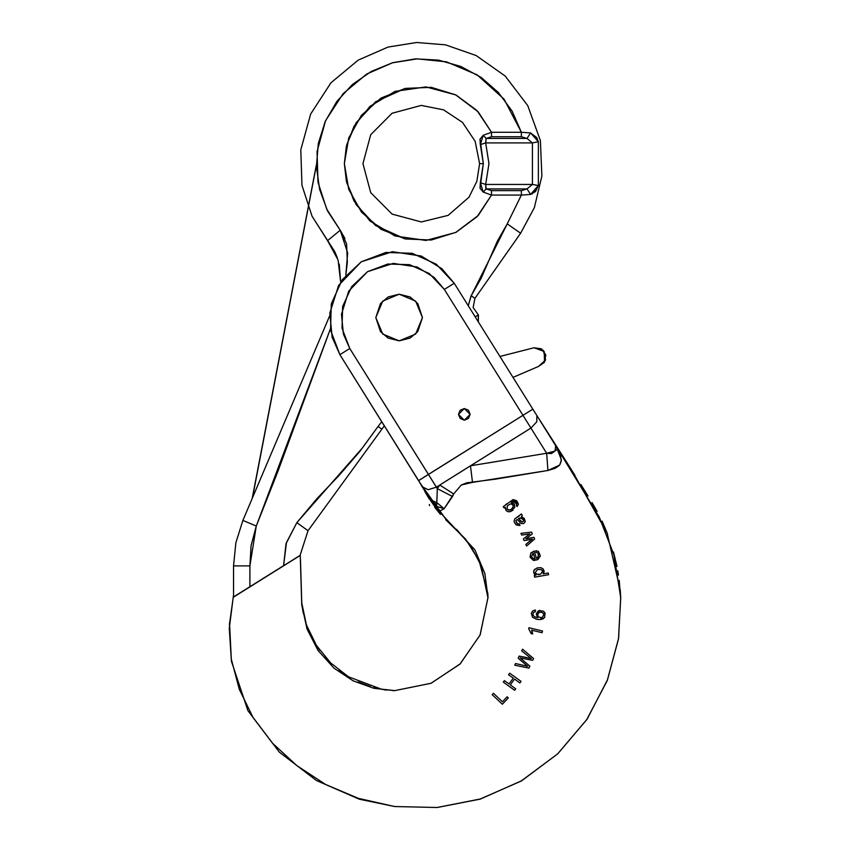 <?xml version="1.0" encoding="UTF-8"?>
<svg xmlns="http://www.w3.org/2000/svg" width="850" height="850" viewBox="0 0 850 850"><rect width="100%" height="100%" fill="white"/><g stroke="black" fill="none" stroke-linecap="round" stroke-linejoin="round"><path stroke-width="1.27" d="M458.458 414.343L464.291 408.521L470.124 414.343L464.291 420.176L458.458 414.343L460.169 418.466L464.291 420.176L468.414 418.466L470.124 414.343L468.414 410.221L464.291 408.521L460.169 410.221L458.458 414.343L464.291 408.521L470.124 414.343L464.291 420.176L458.458 414.343L460.169 410.221L464.291 408.521L468.414 410.221L470.124 414.343L468.414 418.466L464.291 420.176L460.169 418.466L458.458 414.343M427.678 495.242L422.514 486.986L428.219 489.664L436.379 487.156L428.219 489.664L422.514 486.986L418.604 480.59L428.432 474.449L436.379 487.156L439.801 485.021L437.304 488.644L436.379 487.156L530.921 428.081L546.624 453.22L470.475 465.853L530.921 428.081L522.973 415.374L418.54 480.632L339.851 354.694L349.743 348.521L428.432 474.449L522.973 415.374L444.284 289.446L429.388 273.604L409.551 264.669L387.812 263.999L367.476 271.713L351.634 286.609L342.699 306.446L342.04 328.185L349.743 348.521L339.851 354.694L332.138 337.269L329.853 313.257L338.598 285.356L361.303 261.821L392.402 251.738L421.313 256.116L441.894 268.685L454.176 283.263L441.894 268.685L421.313 256.116L392.402 251.738L361.303 261.821L338.598 285.356L329.853 313.257L332.138 337.269L339.851 354.694L419.337 481.886M437.994 510.127L474.874 549.684L484.851 573.378L488.027 597.391L480.123 634.939L460.052 663.988L431.024 683.315L394.729 690.668L373.915 688.309L353.154 680.882L334.018 668.185L318.134 650.601L307.009 629.064L301.782 605.03L300.305 555.411L233.251 597.316L229.256 628.256L231.264 659.143L239.222 689.244L253.066 717.591L272.563 743.219L296.905 765.68L325.592 784.401L358.381 798.394L394.729 806.565L437.112 807.5L480.282 799.053L521.433 780.895L557.791 753.737L586.999 719.27L607.474 679.904L618.577 638.371L620.681 597.433L613.87 554.848L599.293 517.002L559.555 451.902M439.822 510.967L437.144 509.394L434.01 505.591L444.136 508.736L452.529 496.549L437.304 488.644L436.826 502.573L444.136 508.736L436.826 502.573L434.01 505.591L430.536 500.384L436.826 502.573L430.578 499.896L436.539 507.939L437.304 488.644L452.529 496.549L453.73 493.935L439.801 485.021L453.73 493.935L461.252 484.999L472.473 482.396L470.475 465.853L472.473 482.396L547.974 470.528L546.624 453.22L547.974 470.528L559.746 465.067L561.372 459.999L556.028 445.772L536.839 415.544L536.754 421.855L530.921 428.081L546.624 453.22L551.395 453.539L557.09 449.384L557.058 448.088L540.77 421.547L558.673 450.171L560.596 454.527L561.255 461.327L559.64 465.194L556.166 467.744L547.974 470.528L495.189 479.156L466.735 482.821L461.252 484.999L453.73 493.935L444.136 508.736L439.822 510.967L437.144 509.394L434.01 505.591L421.313 485.35M534.459 574.175L533.736 572.645L534.023 570.308L533.736 572.645L535.989 575.153L534.374 575.439L534.671 577.139L548.59 574.717L548.293 573.006L543.192 573.899L544.191 571.455L543.192 573.899L548.293 573.006L543.192 573.899L543.129 568.958L540.972 567.683L543.129 568.958L540.972 567.683L537.062 567.874L534.023 570.308L537.051 567.874L534.023 570.308L534.937 569.064M535.925 575.131L534.512 574.218M533.704 571.434L533.949 570.467M532.663 610.938L535.415 609.992L532.663 610.948M533.853 612.213L532.929 613.849L533.173 615.421L532.929 613.859L533.853 612.213L535.362 611.734L533.853 612.213L532.929 613.827L533.609 612.425M532.929 613.891L533.173 615.411L534.639 616.824L533.173 615.421L532.929 613.849M536.212 617.408L537.604 617.663M539.155 610.555L543.564 611.267L539.155 610.555L536.254 614.04L537.689 617.674L536.254 614.04L539.931 610.374M536.254 613.987L538.092 611.023M545.073 613.041L543.564 611.267L545.073 613.041L544.627 617.514L545.073 613.041L540.834 619.544L536.488 619.204L532.525 617.281L531.367 613.562L532.653 610.948L535.426 609.992L535.362 611.734L535.426 609.992L532.653 610.948L531.367 613.562L532.514 617.27L536.488 619.204L540.834 619.544L544.638 617.504M538.709 619.544L536.488 619.204M531.399 613.328L532.653 610.948M526.394 657.464L519.18 656.094L518.149 658.219L527.616 666.294L515.578 663.531L514.739 665.274L528.913 668.089L529.858 666.145L520.189 657.9L532.663 660.344L533.534 658.537L522.527 649.166L521.677 650.919L531.324 658.633L519.18 656.094L518.149 658.219L527.616 666.294L518.149 658.219L519.18 656.094L531.324 658.633L521.677 650.919L522.527 649.166L521.677 650.919L529.805 657.411M531.133 633.601L528.679 628.819L528.944 627.736L528.679 628.819L531.133 633.601L532.748 633.994L531.133 633.601L532.748 633.994L531.548 630.137L532.312 632.007L531.548 630.137L542.141 632.687L531.548 630.137L542.141 632.687L542.544 630.997L528.944 627.736L528.679 628.819M531.133 633.579L530.761 632.166M538.592 554.455L538.443 556.761L538.592 554.455L537.689 552.989L536.021 552.372L535.808 550.651L538.507 551.48L535.808 550.651L536.021 552.372L537.699 552.999L536.021 552.372L537.699 552.999L538.592 554.455L538.443 556.771L538.592 554.455L537.71 552.999M533.938 560.458L537.88 559.629L540.388 555.868L537.88 559.629L538.517 551.48L535.808 550.651L536.021 552.372M534.278 551.066L530.772 553.063L534.278 551.066L536.446 558.376L538.443 556.771L536.446 558.376L534.278 551.066L530.772 553.063L530.06 557.122L533.375 560.362L537.88 559.629M533.386 560.362L530.06 557.122L530.995 552.798M516.503 517.639L521.369 513.963L522.272 515.44L521.475 516.609L522.272 515.44L521.475 516.609L525.268 521.549L523.791 523.472L521.326 523.589L517.129 519.467L515.865 520.774L516.386 522.654M515.854 520.88L517.661 523.919L515.865 520.774L517.129 519.467L521.326 523.589L523.781 523.472L521.326 523.589L517.129 519.467L515.865 520.774L517.608 523.887M516.418 522.697L517.661 523.919L519.318 523.855M519.987 525.481L516.407 525.013L514.888 523.249L516.407 525.013L519.987 525.481L519.329 523.855L519.987 525.481L516.407 525.013L515.047 523.494M514.059 521.273L514.866 518.744L514.059 521.273L514.888 523.249L514.059 521.273L514.866 518.744L519.414 515.812M505.41 504.953L507.036 503.678M513.145 499.534L516.619 500.746L513.039 499.556L503.2 506.696L504.273 508.056L503.2 506.696L504.273 508.056L505.293 507.248L505.931 510.382L505.293 507.248L505.931 510.382L507.854 511.732L510.255 511.711L507.875 511.743L510.255 511.711L514.803 507.376L510.319 511.689M516.789 500.905L518.372 504.124M514.771 501.341L512.996 501.33L511.296 502.52L512.996 501.33L516.683 503.976L516.237 505.059L517.087 506.6L518.383 504.209L517.087 506.589L516.237 505.059L517.087 506.6L518.383 504.209L513.039 499.556M516.683 503.944L514.675 501.298M512.656 502.817L514.207 504.124L511.296 502.52L512.996 501.33L515.387 501.755L516.683 503.976L515.387 501.755M514.473 504.549L514.803 507.376L513.899 503.731L511.296 502.52M507.843 511.732L505.931 510.393L507.854 511.732M422.461 317.571L417.796 331.564L410.114 338.141L399.149 340.892L388.174 338.141L380.492 331.564L375.828 317.571L380.492 303.578L388.174 296.99L399.149 294.249L410.114 296.99L417.796 303.578L422.461 317.571L415.629 334.061L422.461 317.571L415.629 301.081L422.461 317.571L417.796 331.564L410.114 338.141L399.149 340.892L388.174 338.141L380.492 331.564L375.828 317.571L382.659 301.081L375.828 317.571L380.492 303.578L388.174 296.99L399.149 294.249L410.114 296.99L417.796 303.578L422.461 317.571L415.629 301.081L399.139 294.249L415.629 301.081L422.461 317.571L415.629 334.061L399.149 340.892L382.659 334.061L375.828 317.571L382.659 334.061L399.149 340.892L415.629 334.061M534.448 411.729L454.176 283.263L444.284 289.446L530.921 428.081L536.754 421.855L536.839 415.544L532.865 409.19L522.973 415.374L532.865 409.19L454.176 283.263L444.284 289.446L434.127 277.387L417.106 266.985L393.199 263.373L367.476 271.713L348.702 291.168L341.477 314.245L343.358 334.103L349.743 348.521L434.871 484.766L437.304 488.644L439.801 485.021L470.475 465.853L546.624 453.22L555.05 451.01L555.677 445.687L536.839 415.544M382.659 301.081L399.149 294.249L382.659 301.081L375.828 317.571L382.659 301.081L399.149 294.249L415.629 301.07M299.869 555.688L233.686 597.04M405.397 459.584L407.788 463.409M339.851 354.694L330.544 330.108L331.341 303.822L342.146 279.841L361.303 261.821L385.889 252.503L412.176 253.311L436.156 264.106L454.176 283.263M434.01 505.591L419.804 482.694L447.312 521.241L465.545 539.081L479.113 560.681L487.772 593.173L488.017 597.295M487.56 463.006L508.555 459.489M555.071 468.329L548.016 470.528M558.407 449.692L558.854 450.5M233.208 597.529L229.404 624.824M229.245 628.458L231.359 661.226L247.86 710.6L279.299 752.144L316.444 780.534L359.284 799.255L394.899 806.586L437.187 807.489L480.229 799.064L521.284 780.98L557.579 753.939L586.766 719.621L607.282 680.393L618.481 638.987L620.713 598.134M488.027 597.539L480.08 635.024L460.009 664.031L431.003 683.326L394.729 690.668L381.884 689.382L348.521 676.77L330.756 662.968L316.508 645.575L306.467 624.973L301.803 602.82L300.422 559.566M555.677 445.687L557.058 448.088M554.168 451.605L553.414 452.158M436.932 506.908L436.921 507.503M436.826 502.573L436.316 507.79M492.161 694.62L502.339 704.214L508.279 697.924L507.121 696.841L502.467 701.771L507.121 696.841L502.467 701.771L493.446 693.249L502.467 701.771L493.446 693.249L492.161 694.62L493.446 693.249L492.161 694.62L502.339 704.214L508.279 697.924L507.121 696.841M510.329 684.898L515.716 688.776L510.329 684.898L514.537 679.044L510.329 684.898L514.537 679.044L519.924 682.922L514.537 679.044L519.924 682.922L521.018 681.403L509.66 673.232L508.566 674.751L509.66 673.232L508.566 674.751L513.251 678.119L508.566 674.751L513.251 678.119L509.044 683.974L513.251 678.119L509.044 683.974L504.358 680.606L503.264 682.125L504.358 680.606L503.264 682.125L514.622 690.296L515.716 688.776L510.329 684.898M503.264 682.125L514.622 690.296L515.716 688.776M519.924 682.922L521.018 681.403L509.66 673.232M509.044 683.974L504.358 680.606M521.22 658.782L520.189 657.9L532.663 660.344L533.534 658.537L522.527 649.166M527.595 666.283L515.578 663.531L514.739 665.274L515.578 663.531L527.616 666.294L526.331 665.199M514.739 665.274L528.913 668.089L529.858 666.145L521.528 659.037M531.122 633.537L530.889 632.549M542.141 632.687L542.544 630.997L528.944 627.736M537.774 614.678L538.305 616.866L537.774 614.667L538.815 612.659L541.11 612.128L543.224 613.201L543.788 615.326L541.918 617.78L538.316 616.866L541.918 617.78L538.316 616.866L537.774 614.667L538.815 612.659L537.774 614.656M541.971 612.329L541.11 612.128L543.224 613.201L543.788 615.326L541.918 617.78L543.788 615.326M540.844 619.544L543.575 618.609M537.689 617.674L534.629 616.824M538.815 612.659L541.014 612.117M537.763 614.731L538.316 616.866M540.685 618.067L541.896 617.791M536.616 574.218L535.33 572.528L537.519 569.532L535.33 572.528L537.519 569.532L541.376 569.606L537.519 569.532L541.376 569.606L542.587 571.338L540.451 574.313L542.587 571.338L540.451 574.313L536.616 574.218L540.451 574.313L536.616 574.218L535.33 572.528L536.616 574.218M534.374 575.439L535.989 575.153L534.374 575.439L534.671 577.139L534.374 575.439M534.671 577.139L548.59 574.717L548.293 573.006M544.191 571.466L543.129 568.958M540.972 567.683L537.062 567.874M534.469 574.175L535.989 575.153M542.587 571.327L541.376 569.606L542.587 571.338L540.451 574.313M538.103 574.653L539.378 574.579M532.929 553.308L531.59 556.707L532.844 558.461L531.59 556.686L533.247 553.159L534.926 558.832L533.247 553.159L534.926 558.832L532.854 558.471L534.926 558.832L532.854 558.471L531.59 556.686L533.247 553.159M540.388 555.868L538.507 551.48M531.611 556.761L532.865 558.471M533.279 558.694L534.884 558.843M526.596 546.061L534.682 539.049L533.906 537.317L525.927 538.773L532.344 533.811L531.579 532.1L520.944 533.418L521.688 535.064L520.944 533.418L521.688 535.064L529.805 533.885L527.786 534.193L529.805 533.885L523.398 538.889L528.286 535.043L523.398 538.889L524.142 540.568L523.398 538.889L524.142 540.568L532.376 539.091L525.863 544.414L530.634 540.441L525.863 544.414L526.596 546.061L525.863 544.414L526.596 546.061L534.682 539.049L533.906 537.317L525.927 538.773L532.344 533.811L531.579 532.1L520.944 533.418M530.273 539.495L532.376 539.091M518.946 518.341L521.836 518.224L523.079 519.499L523.547 520.997L522.24 522.134L518.479 518.617L520.423 520.699L518.479 518.617L520.338 517.809L523.079 519.499L520.338 517.809L521.804 518.202M523.079 519.499L523.547 520.997L522.24 522.134L523.547 520.997L522.24 522.134L520.423 520.699M514.909 523.292L516.375 524.992M523.781 523.472L525.268 521.549L524.237 518.426L521.475 516.609L522.272 515.44L521.369 513.963L517.119 517.257M519.212 521.709L521.326 523.589M523.037 519.424L522.367 518.617M511.572 509.108L513.219 506.834L511.551 509.118L508.938 510.191L507.078 509.277L507.493 505.612L510.871 503.837L507.493 505.612L510.871 503.837L512.731 504.794L513.219 506.834L511.551 509.118L508.906 510.191M509.66 510.117L507.078 509.277L507.503 505.601L510.871 503.837L512.731 504.794L513.219 506.823L512.72 504.783L510.882 503.837M507.832 511.721L505.941 510.404M513.06 510.106L510.255 511.711L514.803 507.376L514.207 504.124L511.307 502.52M514.218 504.135L514.803 507.376M516.619 500.735L518.383 504.22L517.097 506.579M504.273 508.056L505.293 507.248M513.209 506.866L512.731 504.794M538.422 366.478L512.996 377.389L538.422 366.478L544.563 362.238L544.234 351.422L534.055 347.756L543.416 350.444L545.626 359.933L538.422 366.478L513.017 377.421M499.938 356.49L534.055 347.756L499.938 356.49L534.055 347.756L541.439 348.851L545.817 354.886L544.563 362.238M480.08 139.102L483.214 135.278L480.324 144.617L483.321 163.667L480.324 182.718L483.214 192.058L491.544 195.086L483.214 192.058L480.324 182.718L480.08 188.232L483.214 192.058L480.08 188.232L483.321 163.667L480.08 139.102L483.214 135.278L491.544 132.249L477.031 110.606L456.142 95.062L477.031 110.606L491.544 132.249L483.214 135.278L480.08 139.102L480.271 144.436M381.044 98.079L405.237 88.411L431.258 87.359L405.237 88.411L381.044 98.079L361.473 115.271L348.755 137.998L361.473 115.271M361.473 212.064L348.755 189.337L361.473 212.064L381.044 229.256L405.237 238.924L375.594 225.569L356.139 204.595L346.747 182.739L344.346 163.667L346.747 144.596L356.139 122.74L375.594 101.766L405.237 88.411M456.099 232.305L431.258 239.976L405.237 238.924L431.258 239.976L456.142 232.273L476.999 216.761M339.277 264.18L340.691 281.966L338.13 260.036L327.601 240.635L340.212 230.276L347.703 252.833L345.822 275.124L347.363 262.246L346.545 243.801L340.212 230.276L327.59 210.959L319.547 189.327L316.37 166.472L318.325 143.48L325.199 121.444L336.77 101.49L352.389 84.49L371.365 71.379L392.732 62.666L415.501 58.894L438.547 60.127L460.743 66.428L481.058 77.371L498.451 92.544L512.157 111.106L521.411 132.249L491.544 132.249L478.221 111.881L455.717 94.839L425.924 86.859L395.038 91.332L369.994 106.314L354.057 126.257L346.354 146.221L344.346 163.667L346.354 181.114L354.057 201.078L369.994 221.021L395.038 236.002L425.924 240.476L455.717 232.496L478.221 215.454L491.544 195.086L521.411 195.086L507.259 223.858L497.335 241.198L481.089 278.375L471.176 295.715L468.223 305.745L471.166 295.715L474.991 298.392L520.625 233.219L534.289 207.676L541.928 176.024L540.334 140.579L527.754 105.623L505.187 76.118L476.255 55.579L445.517 44.859L416.638 42.5L388.036 47.058L358.211 60.116L330.937 82.811L310.696 113.964L300.836 149.781L301.973 185.247L312.014 216.208L334.783 251.738L337.386 257.837M317.061 498.504L296.841 522.601L286.067 543.649L283.592 565.696L300.039 555.422L308.061 530.751L326.506 505.357M340.425 230.531L345.015 238.68M483.321 163.667L479.591 163.667L483.321 163.667M486.041 138.476L485.647 142.896L488.92 163.667L485.647 184.439L532.387 184.439L527.021 188.934L521.411 190.591L491.544 190.591L521.411 190.591L527.021 188.934L486.232 188.934L491.544 190.591L491.544 195.086L477.031 216.718L491.544 195.086L521.411 195.086L507.259 223.858L520.625 233.219L474.991 298.392L471.176 295.715L468.233 305.756M431.205 239.976L405.28 238.935M431.311 87.369L456.099 95.03M431.258 87.359L456.142 95.062L476.999 110.574M471.176 295.715L507.259 223.858L520.625 233.219L534.289 207.676L541.928 176.024L540.334 140.579L527.754 105.623L505.187 76.118L476.255 55.579L445.517 44.859L416.638 42.5L388.036 47.058L358.211 60.116L330.937 82.811L310.696 113.964L300.836 149.781L301.973 185.247L312.014 216.208L327.601 240.635L340.212 230.276L326.729 209.143L318.038 182.336L317.05 151.651L325.582 120.657L343.103 93.691L366.701 74.056L392.509 62.762L417.265 58.809L446.409 61.784L477.116 74.811L504.061 99.163L521.411 132.249L530.559 132.908L536.796 137.572L538.337 141.769L536.796 137.572L530.559 132.908L538.337 141.78L538.337 185.555L532.089 193.885M478.231 315.106L478.348 321.948L478.433 315.01L473.121 307.434L474.991 298.392L473.121 307.434L478.433 315.01L475.086 316.731M344.951 479.963L384.338 425.882L308.061 530.751L300.039 555.422L249.911 586.744L283.592 565.696L286.461 542.587L296.841 522.601L308.061 530.751L296.841 522.601L362.344 448.099L378.08 426.434L359.582 451.796L338.938 475.586L317.071 498.493M242.856 520.359L256.243 526.044L249.911 565.919L249.911 586.744L238.361 593.959L249.911 586.744L249.911 565.919L251.058 545.742L256.243 526.044L277.876 471.559L330.374 329.099L256.243 526.044L242.856 520.359L235.928 542.672L233.58 565.919L235.928 542.672L242.856 520.359L329.672 315.817L242.856 520.359L235.928 542.672L233.58 565.919L233.58 596.944L238.361 593.959L233.58 596.944L233.58 565.919L249.911 565.919L233.58 565.919M238.361 593.959L233.58 596.944L238.361 593.959M294.663 558.779L298.562 556.346M483.214 192.058L491.544 195.086L491.544 190.591L486.232 188.934L483.214 192.058L486.232 188.934L485.647 184.439L480.324 182.718L485.647 184.439L532.387 184.439L538.337 185.555L532.387 184.439L532.387 142.896L532.387 184.439L527.021 188.934L486.232 188.934L485.647 184.439L485.924 188.806M348.755 137.998L344.346 163.667L348.755 189.337M538.337 185.555L535.585 191.42L530.559 194.427L521.411 195.086L530.559 194.427L538.337 185.555L538.337 141.78L530.559 132.908L521.411 132.249L521.411 136.744L491.544 136.744L486.232 138.401L527.021 138.401L521.411 136.744L527.021 138.401L530.559 132.908L527.021 138.401L532.387 142.896L485.647 142.896L486.232 138.401L527.021 138.401L532.387 142.896L538.337 141.78L532.387 142.896L485.647 142.896L486.232 138.401L491.544 136.744L521.411 136.744L521.411 132.249L491.544 132.249L491.544 136.744L491.544 132.249L483.214 135.278L486.232 138.401L483.214 135.278M475.129 316.784L478.433 315.01M378.08 426.434L381.852 429.176L378.08 426.434L381.714 421.685M480.324 144.617L485.647 142.896L480.324 144.617M527.021 188.934L530.559 194.427L527.021 188.934M485.647 184.439L488.92 163.667L485.647 142.896M521.411 190.591L521.411 195.086L521.411 190.591M429.346 504.454L429.547 505.644M233.261 597.306L233.58 595.181M229.521 622.763L231.359 661.226L247.86 710.6L279.299 752.144L316.444 780.534L359.284 799.255L394.729 806.565M620.681 597.433L620.213 589.826L607.166 533.003L571.381 469.646L544.648 427.624M424.936 491.598L429.377 499.194M434.637 507.227L440.438 514.378M445.719 519.775L451.934 525.194M456.578 529.359L470.804 546.082L481.153 565.441L488.027 597.922M550.673 437.102L558.439 449.331M566.865 462.559L574.961 475.256M580.826 484.532L587.977 495.922M592.078 502.584L597.146 511.381M602.076 521.146L607.442 533.715M613.509 551.969L616.962 566.461M617.748 570.648L618.503 575.163M619.236 580.38L620.755 599.165M252.407 497.856L316.349 165.644M316.349 165.24L252.248 498.238M300.592 565.824L300.826 573.814M301.081 582.579L301.325 591.069M301.559 598.209L301.835 603.309M302.207 606.942L303.301 613.519M305.926 623.401L310.707 635.237M316.381 645.384L319.812 650.388M325.146 657.05L330.183 662.405M339.129 670.278L348.139 676.526M358.105 681.902L370.334 686.619M373.734 687.597L378.133 688.659M384.126 689.743L386.697 690.083M392.658 690.593L394.729 690.668M479.591 163.667L476.892 181.22L469.019 197.147L448.194 215.39L421.303 221.967L392.052 214.094L370.696 192.61L363.003 163.667L370.696 134.725L392.052 113.241L421.303 105.368L443.604 109.809L462.527 122.442L475.15 141.355L479.591 163.667"/></g></svg>
